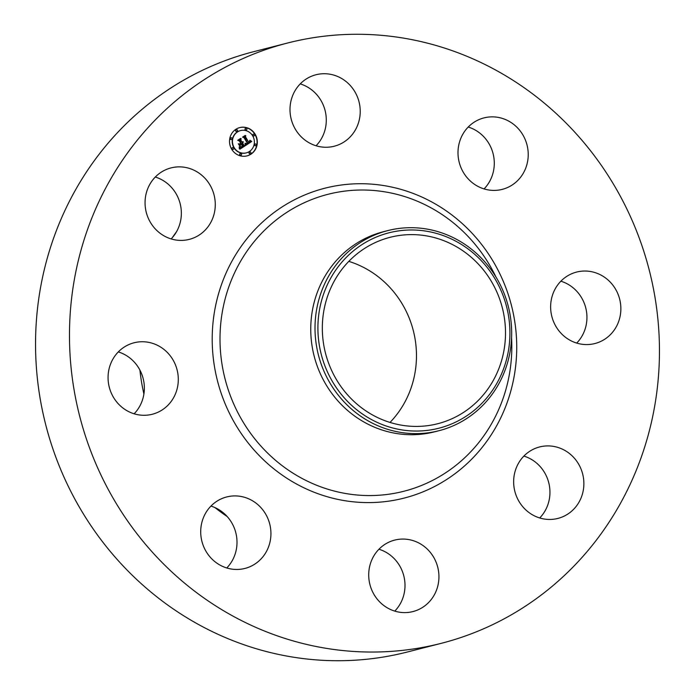 <?xml version="1.0" encoding="UTF-8"?>
<svg xmlns="http://www.w3.org/2000/svg" width="695" height="695" viewBox="0 0 695 695"><rect width="100%" height="100%" fill="white"/><g stroke="black" fill="none" stroke-linecap="round" stroke-linejoin="round"><path stroke-width="1.04" d="M291.822 97.908A36.887 35.002 -104.3 0 1 315.973 74.756A36.887 35.002 -104.3 0 1 350.688 85.971A36.887 35.002 -104.3 0 1 358.403 123.067A36.887 35.002 -104.3 0 1 334.252 146.228A36.887 35.002 -104.3 0 1 299.536 135.004A36.887 35.002 -104.3 0 1 291.822 97.908M300.231 83.886A36.887 35.002 -104.3 0 1 324.469 131.746A36.887 35.002 -104.3 0 1 316.06 145.768M441.229 643.335L407.305 652.014A309.84 293.994 -104.3 0 1 236.621 642.084A309.84 293.994 -104.3 0 1 35.68 334.686A309.84 293.994 -104.3 0 1 253.771 51.665L287.695 42.986A309.84 293.994 -104.3 0 1 458.379 52.916A309.84 293.994 -104.3 0 1 659.32 360.314A309.84 293.994 -104.3 0 1 441.229 643.335A309.84 293.994 -104.3 0 1 270.555 633.406A309.84 293.994 -104.3 0 1 69.604 326.007A309.84 293.994 -104.3 0 1 287.695 42.986M438.936 430.718L434.67 431.812A103.277 97.995 -104.3 0 1 377.776 428.502A103.277 97.995 -104.3 0 1 310.795 326.033A103.277 97.995 -104.3 0 1 383.492 231.696L387.758 230.601A103.277 97.995 -104.3 0 1 444.652 233.911A103.277 97.995 -104.3 0 1 510.156 315.191A103.277 97.995 -104.3 0 1 474.867 412.578A103.277 97.995 -104.3 0 1 438.936 430.718A103.277 97.995 -104.3 0 1 382.041 427.408A103.277 97.995 -104.3 0 1 316.529 346.127A103.277 97.995 -104.3 0 1 351.818 248.74A103.277 97.995 -104.3 0 1 387.758 230.601M473.99 410.502A100.844 95.693 -104.3 0 1 339.021 391.424A100.844 95.693 -104.3 0 1 353.842 250.53A100.844 95.693 -104.3 0 1 488.811 269.608A100.844 95.693 -104.3 0 1 473.99 410.502M348.803 261.372A96.197 91.28 -104.3 0 1 354.042 263.17A96.197 91.28 -104.3 0 1 389.999 422.43M443.071 240.401A96.197 91.28 -104.3 0 1 505.465 335.841A96.197 91.28 -104.3 0 1 437.754 423.715A96.197 91.28 -104.3 0 1 384.761 420.631A96.197 91.28 -104.3 0 1 322.367 325.19A96.197 91.28 -104.3 0 1 390.077 237.316A96.197 91.28 -104.3 0 1 443.071 240.401M227.204 516.55A195.495 185.496 -104.3 0 1 214.911 507.567M143.908 394.03A195.495 185.496 -104.3 0 1 139.912 370.088M172.438 237.482A195.495 185.496 -104.3 0 1 176.521 231.73M468.23 127.037A36.887 35.002 -104.3 0 1 484.059 188.918M560.874 281.206A36.887 35.002 -104.3 0 1 563.002 281.927A36.887 35.002 -104.3 0 1 576.702 343.087M523.882 456.085A36.887 35.002 -104.3 0 1 546.279 475.823A36.887 35.002 -104.3 0 1 539.711 517.966M378.94 549.232A36.887 35.002 -104.3 0 1 403.178 597.092A36.887 35.002 -104.3 0 1 394.769 611.114M210.941 506.082A36.887 35.002 -104.3 0 1 226.77 567.963M118.298 351.913A36.887 35.002 -104.3 0 1 120.426 352.643A36.887 35.002 -104.3 0 1 134.126 413.794M155.289 177.034A36.887 35.002 -104.3 0 1 177.685 196.781A36.887 35.002 -104.3 0 1 171.118 238.915M251.451 566.017A36.887 35.002 -104.3 0 1 244.961 568.423A36.887 35.002 -104.3 0 1 202.983 544.845A36.887 35.002 -104.3 0 1 220.185 499.357A36.887 35.002 -104.3 0 1 226.683 496.951A36.887 35.002 -104.3 0 1 268.661 520.52A36.887 35.002 -104.3 0 1 251.451 566.017M596.927 273.257A36.887 35.002 -104.3 0 1 620.852 309.848A36.887 35.002 -104.3 0 1 594.885 343.538A36.887 35.002 -104.3 0 1 574.574 342.357A36.887 35.002 -104.3 0 1 550.649 305.765A36.887 35.002 -104.3 0 1 576.607 272.066A36.887 35.002 -104.3 0 1 596.927 273.257M131.998 413.073A36.887 35.002 -104.3 0 1 108.081 376.473A36.887 35.002 -104.3 0 1 134.039 342.783A36.887 35.002 -104.3 0 1 154.359 343.964A36.887 35.002 -104.3 0 1 178.285 380.556A36.887 35.002 -104.3 0 1 152.318 414.255A36.887 35.002 -104.3 0 1 131.998 413.073M580.212 467.153A36.887 35.002 -104.3 0 1 557.903 518.418A36.887 35.002 -104.3 0 1 517.315 498.219A36.887 35.002 -104.3 0 1 539.624 446.946A36.887 35.002 -104.3 0 1 580.212 467.153M148.721 219.177A36.887 35.002 -104.3 0 1 171.022 167.903A36.887 35.002 -104.3 0 1 211.61 188.102A36.887 35.002 -104.3 0 1 189.301 239.375A36.887 35.002 -104.3 0 1 148.721 219.177M437.112 588.413A36.887 35.002 -104.3 0 1 412.96 611.565A36.887 35.002 -104.3 0 1 378.245 600.35A36.887 35.002 -104.3 0 1 370.531 563.254A36.887 35.002 -104.3 0 1 394.682 540.102A36.887 35.002 -104.3 0 1 429.397 551.317A36.887 35.002 -104.3 0 1 437.112 588.413M477.474 120.304A36.887 35.002 -104.3 0 1 483.972 117.898A36.887 35.002 -104.3 0 1 525.95 141.476A36.887 35.002 -104.3 0 1 508.749 186.964A36.887 35.002 -104.3 0 1 502.25 189.37A36.887 35.002 -104.3 0 1 460.272 165.801A36.887 35.002 -104.3 0 1 477.474 120.304M231.704 149.26A14.604 13.857 -104.3 0 1 239.81 127.576A14.604 13.857 -104.3 0 1 255.143 134.196A14.604 13.857 -104.3 0 1 247.046 155.88A14.604 13.857 -104.3 0 1 231.704 149.26M234.189 147.661A11.511 10.92 -104.3 0 1 240.574 130.582A11.511 10.92 -104.3 0 1 252.659 135.794A11.511 10.92 -104.3 0 1 246.273 152.883A11.511 10.92 -104.3 0 1 234.189 147.661M245.656 145.359L245.413 143.335L246.56 143.961L247.907 143.335L244.423 137.393L243.459 137.193L245.804 135.681L245.465 136.785L248.723 142.206L249.687 141.346L249.696 140.373L249.835 141.406L248.966 142.614L250.235 141.519L250.009 140.251L251.764 141.467L245.665 145.464L251.494 141.537L250.165 140.599M245.144 145.177L245.083 143.222L245.144 145.177M246.099 143.596L247.29 143.118L243.997 137.645L242.572 137.141L245.187 135.456L242.946 137.106L244.127 137.497L247.542 143.179L246.021 143.613M239.879 149.182L239.732 147.01L241.287 147.496L243.207 146.41L241.669 143.865L242.711 146.315L240.244 147.132L242.494 146.254L241.235 144.152L240.461 144.647L240.192 146.089L238.819 143.813L240.227 144.16L241.4 143.405L239.749 140.659L238.663 140.373L241.182 138.757L240.774 140.008L242.181 142.345L242.85 141.641L242.425 142.753L243.241 141.78L242.694 143.205L244.075 145.507L245.187 145.768L239.879 149.182M239.315 148.826L239.21 146.836L239.315 148.826M238.289 143.787L239.888 146.141L238.289 143.787M240.679 143.231L239.28 140.903L237.664 140.294L240.635 138.392L238.037 140.26L239.367 140.755L240.896 143.3L239.627 143.908L240.679 143.231M249.409 153.326A0.886 0.843 -104.3 0 1 249.905 152.014A0.886 0.843 -104.3 0 1 250.834 152.413A0.886 0.843 -104.3 0 1 250.339 153.725A0.886 0.843 -104.3 0 1 249.409 153.326M232.243 148.921A0.886 0.843 -104.3 0 1 232.729 147.601A0.886 0.843 -104.3 0 1 233.659 148.009A0.886 0.843 -104.3 0 1 233.172 149.321A0.886 0.843 -104.3 0 1 232.243 148.921M240.044 154.829A0.886 0.843 -104.3 0 1 240.531 153.508A0.886 0.843 -104.3 0 1 241.46 153.916A0.886 0.843 -104.3 0 1 240.974 155.228A0.886 0.843 -104.3 0 1 240.044 154.829M236.022 131.042A0.886 0.843 -104.3 0 1 236.509 129.73A0.886 0.843 -104.3 0 1 237.438 130.13A0.886 0.843 -104.3 0 1 236.952 131.442A0.886 0.843 -104.3 0 1 236.022 131.042M230.575 139.07A0.886 0.843 -104.3 0 1 231.061 137.758A0.886 0.843 -104.3 0 1 231.991 138.157A0.886 0.843 -104.3 0 1 231.505 139.469A0.886 0.843 -104.3 0 1 230.575 139.07M254.613 134.543A0.886 0.843 -104.3 0 1 254.118 135.855A0.886 0.843 -104.3 0 1 253.189 135.456A0.886 0.843 -104.3 0 1 253.684 134.144A0.886 0.843 -104.3 0 1 254.613 134.543M256.273 144.395A0.886 0.843 -104.3 0 1 255.786 145.707A0.886 0.843 -104.3 0 1 254.857 145.307A0.886 0.843 -104.3 0 1 255.343 143.987A0.886 0.843 -104.3 0 1 256.273 144.395M246.812 128.636A0.886 0.843 -104.3 0 1 246.317 129.948A0.886 0.843 -104.3 0 1 245.387 129.548A0.886 0.843 -104.3 0 1 245.882 128.236A0.886 0.843 -104.3 0 1 246.812 128.636M243.285 142.11L242.425 143.274L243.806 145.576L244.918 145.837L239.879 149.069M242.425 142.136L242.425 142.753M240.87 138.965L240.505 140.077L242.181 142.345M238.915 143.969L240.227 144.16M241.235 144.152L240.183 144.716L239.992 145.768M242.399 146.324L240.957 147.271M241.669 143.865L241.113 144.178M240.036 147.192L241.287 147.496M249.462 141.684L248.593 142.379L248.966 142.614M245.491 135.881L245.196 136.854L248.723 142.206M245.483 143.639L246.838 143.935M247.22 143.17L246.438 143.735M245.022 135.568L242.668 137.176L243.876 137.601M240.583 143.292L239.749 143.935M240.47 138.487L237.768 140.329L239.106 140.833M246.907 155.915A14.604 13.857 75.7 0 0 254.874 134.265A14.604 13.857 75.7 0 0 239.671 127.611M240.435 130.617A11.511 10.92 75.7 0 0 240.305 130.651A11.511 10.92 75.7 0 0 233.92 147.731A11.511 10.92 75.7 0 0 246.004 152.952A11.511 10.92 75.7 0 0 246.143 152.917M249.766 152.057A0.886 0.843 75.7 0 0 249.14 153.395A0.886 0.843 75.7 0 0 250.2 153.751M232.599 147.653A0.886 0.843 75.7 0 0 231.965 148.991A0.886 0.843 75.7 0 0 233.034 149.338M240.401 153.56A0.886 0.843 75.7 0 0 239.775 154.898A0.886 0.843 75.7 0 0 240.835 155.246M236.378 129.774A0.886 0.843 75.7 0 0 235.753 131.112A0.886 0.843 75.7 0 0 236.813 131.468M230.931 137.801A0.886 0.843 75.7 0 0 230.306 139.139A0.886 0.843 75.7 0 0 231.365 139.495M253.545 134.187A0.886 0.843 75.7 0 0 252.919 135.525A0.886 0.843 75.7 0 0 253.979 135.881M255.213 144.039A0.886 0.843 75.7 0 0 254.587 145.377A0.886 0.843 75.7 0 0 255.647 145.733M245.743 128.28A0.886 0.843 75.7 0 0 245.118 129.618A0.886 0.843 75.7 0 0 246.178 129.974M511.572 337.892A153.248 145.411 -104.3 0 1 319.457 486.352A153.248 145.411 -104.3 0 1 227.595 290.519A153.248 145.411 -104.3 0 1 412.361 199.23A153.248 145.411 -104.3 0 1 496.039 277.157M412.943 193.349A159.928 151.745 -104.3 0 1 508.809 397.714A159.928 151.745 -104.3 0 1 315.99 492.972A159.928 151.745 -104.3 0 1 220.124 288.607A159.928 151.745 -104.3 0 1 412.943 193.349"/></g></svg>
